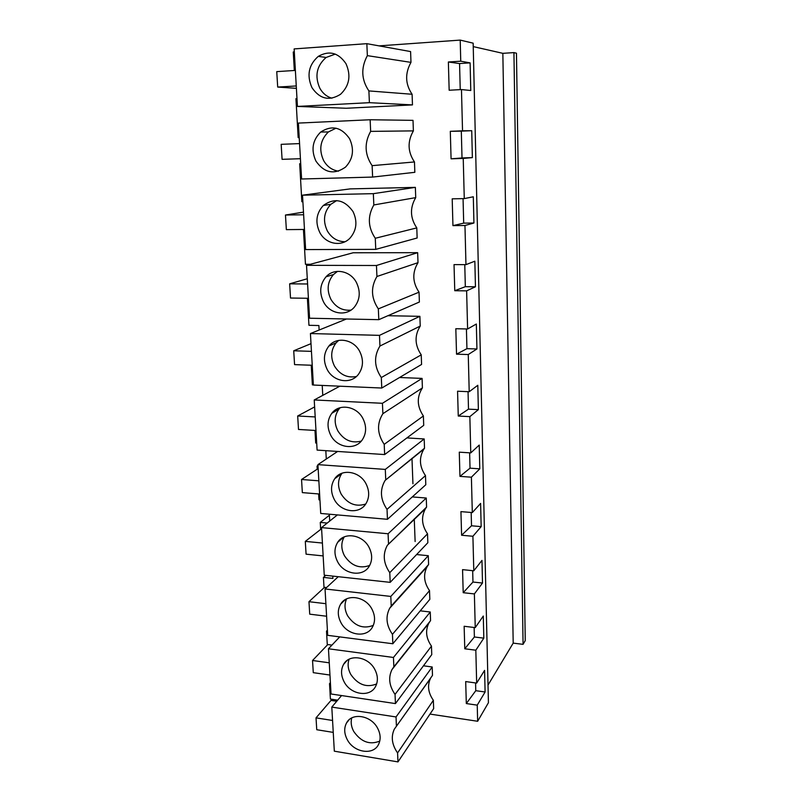 <?xml version="1.0" encoding="UTF-8"?>
<svg xmlns="http://www.w3.org/2000/svg" width="802" height="802" viewBox="0 0 802 802"><rect width="100%" height="100%" fill="white"/><g stroke="black" fill="none" stroke-linecap="round" stroke-linejoin="round"><path stroke-width="1.2" d="M423.667 449.441L423.065 449.401M429.992 714.081L477.651 721.269L488.428 702.722L473.16 43.168L460.208 40.1L379.055 45.874M488.017 685.058L513.2 643.124L523.074 644.347L525.25 640.608L516.458 53.203L513.932 52.601L502.844 53.333L473.24 46.606M294.314 51.899L293.261 51.98L294.324 70.496M426.113 568.688L426.062 567.345M415.125 541.53L414.263 518.904M412.94 483.786L411.977 458.343M337.672 700.156L330.404 699.063L329.522 683.645L330.404 682.652M477.651 721.269L477.23 705.148L485.1 691.996L484.588 670.382L476.669 683.093L475.827 650.201L483.817 638.151L483.295 616.036L475.245 627.615L474.383 593.921L482.503 583.044L481.972 560.397L473.792 570.793L472.909 536.267L481.16 526.623L480.609 503.435L472.308 512.568L471.396 477.19L479.786 468.839L479.225 445.08L470.774 452.899L469.852 416.639L478.373 409.632L477.791 385.291L469.21 391.727L468.258 354.544L476.929 348.97L476.338 324.018L467.606 328.99L466.624 290.855L475.446 286.785L474.844 261.201L465.962 264.64L464.959 225.502L473.932 223.016L473.3 196.781L464.268 198.605L463.235 158.425L472.368 157.613L471.726 130.696L462.533 130.816L461.471 89.563L470.774 90.506L470.112 62.877L460.749 61.203L460.208 40.1M513.2 643.124L502.844 53.333M523.074 644.347L513.932 52.601M327.306 645.069L326.504 631.114L327.396 630.212M324.018 587.786L323.427 577.39L325.702 575.335M320.65 529.079L320.269 522.413L329.401 515.225M319.948 499.907L318.975 499.826L318.635 493.942M317.191 468.899L317.041 466.142L317.983 465.511M316.7 443.085L315.707 443.025L314.985 430.433M313.371 384.91L312.369 384.87L311.246 365.241M319.136 330.033L318.885 325.532L308.95 325.301L307.397 298.274M310.374 264.279L305.452 264.269L303.447 229.462M302.885 201.713L301.853 201.733L299.677 163.728L300.71 163.658M298.174 137.623L299.216 137.603L298.174 137.623L295.938 98.656L296.991 98.596M475.827 650.201L464.779 648.788L474.383 636.988L474.142 627.475M475.245 627.615L464.147 626.272L464.779 648.788M474.383 593.921L463.205 592.698L472.969 582.041L472.669 570.673M473.792 570.793L462.564 569.641L463.205 592.698M472.909 536.267L461.601 535.245L471.516 525.781L471.165 512.478M472.308 512.568L460.939 511.626L461.601 535.245M471.396 477.19L459.957 476.378L470.022 468.167L469.631 452.829M470.774 452.899L459.275 452.168L459.957 476.378M469.852 416.639L458.263 416.037L468.498 409.15L468.047 391.677M469.21 391.727L457.571 391.216L458.263 416.037M468.258 354.544L456.538 354.173L466.934 348.669L466.423 328.97M467.606 328.99L455.827 328.72L456.538 354.173M466.624 290.855L454.764 290.725L465.33 286.685L464.769 264.64M465.962 264.64L454.032 264.61L454.764 290.725M464.959 225.502L452.94 225.633L463.696 223.136L463.055 198.625M464.268 198.605L452.198 198.836L452.94 225.633M463.235 158.425L451.075 158.826L462.012 157.954L461.31 131.127L471.726 130.696M462.533 130.816L450.303 131.317L451.075 158.826M461.471 89.563L449.16 90.235L448.368 61.995L459.566 63.548L470.112 62.877M460.749 61.203L448.368 61.995M299.677 163.728L300.71 163.698M322.214 385.431L322.765 395.376M325.823 450.674L326.284 459.025M317.041 466.142L318.023 466.213M329.341 514.212L329.722 521.049M320.269 522.413L327.236 523.044M332.78 576.107L332.9 578.432L323.427 577.39M326.504 631.114L327.457 631.244M329.522 683.645L330.464 683.775M477.23 705.148L466.313 703.554L475.776 690.682L475.576 682.943M476.669 683.093L465.691 681.57L466.313 703.554M410.594 51.569L410.975 62.376L367.356 55.639C360.8 67.909 361.311 79.669 368.89 90.917L369.401 102.676L412.469 104.902L346.233 108.26L297.432 106.435L294.144 48.912L366.845 43.669L410.594 51.569M412.469 104.902L412.098 94.265C405.231 84.09 404.86 73.463 410.975 62.376M325.041 588.969L390.805 596.427L391.216 606.021L389.662 608.297C385.381 616.708 386.313 625.38 392.449 634.322L429.511 590.633L429.822 599.345L392.85 643.755L327.697 635.334L325.041 588.969L338.254 576.698M416.609 554.553L428.288 555.706L428.599 564.538L391.216 606.021M429.511 590.633C423.897 582.473 423.105 574.483 427.135 566.663L428.599 564.538M378.805 319.667L309.552 318.224L306.524 265.322L353.151 252.77L417.652 252.67L418.002 262.665L376.93 276.49C370.604 287.266 371.075 298.063 378.333 308.88L378.805 319.667L419.386 302.023L419.045 292.179C412.439 282.354 412.098 272.52 418.002 262.665M399.546 377.501L422.073 378.404L422.403 387.907L382.885 413.692C376.699 423.586 377.14 433.802 384.208 444.338L384.649 454.564L423.717 425.341L423.386 415.977C416.95 406.383 416.619 397.03 422.403 387.907M406.905 437.912L424.188 438.955L424.519 448.228L385.1 480.428C379.667 489.791 380.308 499.435 387.025 509.36L387.456 519.305L425.802 484.749L425.481 475.616C419.346 466.563 418.824 457.711 423.917 449.06L424.519 448.228M412.288 496.919L426.263 498.032L426.584 507.085L387.366 545.27C382.554 554.132 383.356 563.265 389.772 572.658L390.193 582.352L427.837 542.733L427.526 533.811C421.662 525.24 420.99 516.849 425.511 508.628L426.584 507.085M387.917 315.707L419.887 316.329L420.228 326.073L379.947 346.033C373.692 356.369 374.153 366.865 381.311 377.541L381.772 388.038L421.581 364.449L421.24 354.855C414.724 345.141 414.383 335.547 420.228 326.073M372.619 177.072L301.592 178.996L298.384 123.087L370.143 119.749L413.01 120.36L413.381 130.886L370.644 131.378C364.168 143.127 364.659 154.555 372.128 165.653L372.619 177.072L414.834 172.31L414.474 161.954C407.697 151.889 407.336 141.533 413.381 130.886M328.459 648.778L393.451 657.47L393.852 666.813L391.967 669.6C388.138 677.6 389.16 685.86 395.045 694.392L431.466 646.111L431.757 654.612L395.446 703.585L331.046 693.991L328.459 648.778L339.727 636.888M420.258 610.833L430.263 612.006L430.564 620.628L393.852 666.813M431.466 646.111C426.073 638.312 425.18 630.693 428.799 623.234L430.173 621.129M415.366 187.367L373.341 193.663L302.514 195.187L350.093 188.891L415.366 187.367L415.727 197.623L373.832 204.961C367.436 216.219 367.917 227.327 375.276 238.274L375.757 249.372L417.14 237.993L416.789 227.898C410.103 217.964 409.742 207.868 415.727 197.623M423.466 665.8L432.198 666.983L432.489 675.414L394.273 729.259C390.815 736.868 391.927 744.757 397.581 752.938L397.972 761.9L433.651 708.617L433.361 700.306C428.168 692.828 427.205 685.53 430.473 678.422L430.885 677.67M460.238 89.634L459.566 63.548M450.303 131.317L461.31 131.127M472.368 157.613L462.012 157.954M473.932 223.016L463.696 223.136M475.446 286.785L465.33 286.685M476.929 348.97L466.934 348.669M478.373 409.632L468.498 409.15M479.786 468.839L470.022 468.167M481.16 526.623L471.516 525.781M482.503 583.044L472.969 582.041M483.817 638.151L474.383 636.988M485.1 691.996L475.776 690.682M366.845 43.669L367.356 55.639M412.098 94.265L368.89 90.917M369.401 102.676L297.432 106.435M392.449 634.322L392.85 643.755M390.805 596.427L428.288 555.706M306.524 265.322L376.459 265.502L417.652 252.67M376.459 265.502L376.93 276.49M419.045 292.179L378.333 308.88M422.073 378.404L382.434 403.296L314.224 399.957L339.827 386.203M382.434 403.296L382.885 413.692M423.386 415.977L384.208 444.338M384.649 454.564L317.101 450.092L314.224 399.957M337.612 451.456L317.923 464.629L320.72 513.45L387.456 519.305M317.923 464.629L385.301 469.411L424.188 438.955M385.301 469.411L385.732 479.526M425.481 475.616L387.025 509.36M390.193 582.352L324.249 575.184L321.532 527.606L388.088 533.761L426.263 498.032M388.088 533.761L388.509 543.606M427.526 533.811L389.772 572.658M321.532 527.606L337.401 514.914M381.772 388.038L313.371 385.04L310.424 333.552L379.486 335.356L419.887 316.329M379.486 335.356L379.947 346.033M421.24 354.855L381.311 377.541M310.424 333.552L346.454 318.995M370.143 119.749L370.644 131.378M414.474 161.954L372.128 165.653M395.045 694.392L395.446 703.585M393.451 657.47L430.263 612.006M373.341 193.663L373.832 204.961M416.789 227.898L375.276 238.274M375.757 249.372L305.622 249.572L302.514 195.187M341.572 695.555L331.797 707.093L334.324 751.183L397.972 761.9M331.797 707.093L396.028 716.948L432.198 666.983M396.028 716.948L396.419 726.061M433.361 700.306L397.581 752.938M311.968 87.669C319.797 99.057 329.311 101.273 340.509 94.315C349.401 85.804 351.226 75.599 345.983 63.699C338.454 52.641 329.211 50.205 318.274 56.381C308.66 64.892 306.554 75.318 311.968 87.669M296.399 88.34L277.692 87.067L276.75 71.629L295.377 70.426M296.269 85.964L277.692 87.067M340.97 622.683C347.527 635.485 366.494 638.312 372.439 627.134C375.426 621.56 375.236 615.525 371.887 609.019C365.331 596.267 346.695 593.49 340.66 604.147C337.411 609.821 337.522 615.996 340.97 622.683M326.604 616.237L309.722 614.162L308.97 601.69L324.519 587.325L326.574 587.555M308.97 601.69L325.883 603.695M323.587 302.023C329.772 314.043 346.394 316.86 354.424 307.046C360.088 299.677 360.74 291.457 356.369 282.394C350.253 270.555 334.123 267.667 326.053 276.78C319.908 284.239 319.086 292.65 323.587 302.023M308.409 298.284L290.514 298.033L289.652 283.828L307.296 278.755M289.652 283.828L307.597 283.988M330.815 435.416C337.211 447.887 355.045 450.584 362.213 439.937C366.524 433.351 366.725 426.153 362.825 418.343C356.469 405.992 339.056 403.276 331.807 413.301C327.136 419.987 326.805 427.356 330.815 435.416M315.978 430.494L298.504 429.461L297.682 415.987L314.625 406.915M297.682 415.987L315.196 416.94M334.294 499.476C340.76 512.097 359.045 514.804 365.792 503.907C369.582 497.681 369.622 490.914 365.923 483.596C359.486 471.075 341.582 468.378 334.745 478.684C330.635 485.01 330.484 491.947 334.294 499.476M319.607 494.022L302.344 492.618L301.542 479.496L318.153 468.579M301.542 479.496L318.855 480.819M337.672 561.881C344.188 574.613 362.855 577.35 369.191 566.282C372.549 560.397 372.459 554.012 368.94 547.134C362.434 534.473 344.128 531.756 337.702 542.282C334.063 548.267 334.053 554.804 337.672 561.881M323.146 555.916L306.083 554.172L305.301 541.38L321.592 528.708M305.301 541.38L322.414 543.044M327.256 369.622C333.562 381.892 350.835 384.629 358.434 374.333C363.356 367.366 363.757 359.687 359.647 351.306C353.391 339.176 336.569 336.399 328.9 346.023C323.557 353.091 323.005 360.96 327.256 369.622M312.249 365.271L294.565 364.619L293.722 350.785L311.006 343.657M293.722 350.785L311.447 351.356M315.948 161.132C324.349 173.001 334.203 174.996 345.502 167.117C353.131 158.946 354.474 149.473 349.552 138.676C341.421 127.107 331.807 124.891 320.7 132.039C312.449 140.25 310.865 149.944 315.948 161.132M300.429 158.706L282.083 159.337L281.171 144.33L299.567 143.598M344.188 681.951C350.765 694.803 369.973 697.73 375.547 686.502C378.223 681.219 377.963 675.484 374.745 669.319C368.158 656.497 349.251 653.64 343.587 664.377C340.69 669.76 340.89 675.615 344.188 681.951M329.963 675.043L313.281 672.667L312.539 660.497L327.797 644.547L331.948 645.099M312.539 660.497L329.261 662.813M319.818 232.55C325.863 244.249 341.702 247.196 350.123 237.993C356.679 230.224 357.642 221.402 353.01 211.548C344.349 199.558 334.454 197.533 323.316 205.482C316.199 213.332 315.036 222.355 319.818 232.55M304.469 229.452L286.354 229.633L285.472 215.026L303.487 212.119M285.472 215.026L303.637 214.766M347.316 739.735C353.913 752.607 373.311 755.664 378.544 744.436C380.95 739.404 380.619 733.96 377.541 728.086C370.925 715.234 351.807 712.266 346.494 723.033C343.878 728.146 344.158 733.71 347.316 739.735M333.251 732.396L316.75 729.72L316.028 717.86L331.005 700.407L336.73 701.269M316.028 717.86L332.569 720.477M335.306 54.105L326.113 57.463C316.61 65.834 314.514 76.1 319.838 88.26C322.715 93.333 326.735 96.651 331.888 98.195M346.584 598.904C344.188 604.267 344.539 609.901 347.647 615.816C354.674 626.071 363.226 629.259 373.311 625.38M337.522 271.357L333.452 274.545C327.366 281.903 326.534 290.194 330.965 299.427C335.817 307.326 342.474 310.895 350.945 310.123M340.218 407.677L338.915 409.15C334.284 415.757 333.943 423.025 337.903 430.965C343.888 440.198 351.677 443.576 361.291 441.09M342.083 473.18L341.722 473.661C337.642 479.917 337.482 486.754 341.231 494.182C347.657 503.867 355.807 507.155 365.702 504.037M344.228 536.909C340.93 542.753 341.02 549.039 344.479 555.776C351.246 565.801 359.647 569.019 369.682 565.44M338.695 340.399L336.148 342.805C330.855 349.782 330.304 357.532 334.484 366.073C339.938 374.714 347.236 378.193 356.389 376.509M336.008 128.19L328.389 131.949C320.229 140.029 318.645 149.583 323.647 160.6C327.176 166.676 332.148 170.204 338.554 171.167M349.101 659.234C347.406 664.106 347.958 669.149 350.735 674.362C357.933 684.768 366.574 687.956 376.659 683.926M336.67 200.61L330.845 204.289C323.818 212.019 322.655 220.911 327.356 230.966C331.557 238.004 337.421 241.592 344.96 241.753M351.717 717.95C350.584 722.351 351.256 726.863 353.742 731.464C361.05 741.94 369.722 745.158 379.757 741.098M427.135 566.663L389.662 608.297M423.917 449.06L385.1 480.428M425.511 508.628L387.366 545.27M428.799 623.234L391.967 669.6M430.473 678.422L394.273 729.259M326.113 57.463L318.274 56.381M345.201 599.655L340.66 604.147M333.452 274.545L326.053 276.78M338.915 409.15L331.807 413.301M341.722 473.661L334.745 478.684M343.707 537.139L337.702 542.282M336.148 342.805L328.9 346.023M328.389 131.949L320.7 132.039M347.025 660.517L343.587 664.377M330.845 204.289L323.316 205.482M349.111 719.765L346.494 723.033"/></g></svg>
